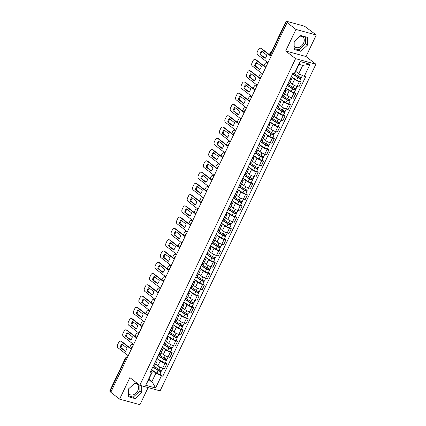 <?xml version="1.0" encoding="UTF-8"?>
<svg xmlns="http://www.w3.org/2000/svg" width="426" height="426" viewBox="0 0 426 426"><rect width="100%" height="100%" fill="white"/><g stroke="black" fill="none" stroke-linecap="round" stroke-linejoin="round"><path stroke-width="0.64" d="M134.408 383.528A6.369 4.622 -52.2 0 1 137.167 384.247A6.369 4.622 -52.2 0 1 137.88 390.541A6.369 4.622 -52.2 0 1 129.35 394.311A6.369 4.622 -52.2 0 1 128.503 393.347M300.064 36.221A6.369 4.622 -52.2 0 1 302.822 36.94A6.369 4.622 -52.2 0 1 303.536 43.234A6.369 4.622 -52.2 0 1 295.01 46.998A6.369 4.622 -52.2 0 1 294.164 46.04M316.284 35.001L295.953 29.442L287.124 22.583L110.787 392.287L119.615 399.146L129.882 377.617L139.776 385.301L160.107 390.86L315.911 64.209L306.017 56.525L316.284 35.001L305.485 26.913A1.635 0.325 25.5 0 0 303.413 25.895L286.639 21.316A1.635 0.325 25.5 0 0 286.054 21.3A1.635 0.325 25.5 0 0 286.341 21.678L270.734 54.4A1.635 1.187 127.8 0 0 270.92 56.014L271.112 56.163M119.615 399.146L139.946 404.7L148.11 387.58M295.953 29.442L285.686 50.971L295.58 58.655L139.776 385.301M287.124 22.583L287.72 22.748L286.341 21.678M110.893 392.069L110.004 391.382A1.635 0.325 -154.5 0 1 109.716 390.999L125.324 358.277A1.635 0.325 25.5 0 0 125.611 358.66L110.004 391.382M155.698 364.108L157.94 365.849A3.754 0.745 25.5 0 0 162.711 368.176L164.516 368.671L166.79 363.905L164.984 363.41A3.754 0.745 -154.5 0 1 160.213 361.083L156.864 358.474M155.857 360.918L153.584 365.684A3.754 0.745 25.5 0 0 154.931 365.716L157.205 360.95A3.754 0.745 -154.5 0 1 155.857 360.918L155.714 360.881M165.352 362.787L166.79 363.905M156.22 359.826L156.539 360.077A3.754 0.745 -154.5 0 1 157.205 360.95M161.076 352.84L163.318 354.581A3.754 0.745 25.5 0 0 168.084 356.908L169.889 357.403L172.163 352.637L170.357 352.142A3.754 0.745 -154.5 0 1 165.592 349.81L162.237 347.206M158.818 354.379L158.957 354.416A3.754 0.745 25.5 0 0 160.304 354.448L162.578 349.682A3.754 0.745 -154.5 0 1 161.23 349.65L161.092 349.608M170.725 351.519L172.163 352.637M161.592 348.559L161.917 348.809A3.754 0.745 -154.5 0 1 162.578 349.682M166.449 341.567L168.691 343.308A3.754 0.745 25.5 0 0 173.457 345.64L175.267 346.136L177.541 341.37L175.73 340.875A3.754 0.745 -154.5 0 1 170.964 338.542L167.61 335.938M164.191 343.106L164.329 343.148A3.754 0.745 25.5 0 0 165.682 343.18L167.956 338.409A3.754 0.745 -154.5 0 1 166.603 338.377L166.465 338.34M176.098 340.252L177.541 341.37M166.965 337.285L167.29 337.541A3.754 0.745 -154.5 0 1 167.956 338.409M171.822 330.299L174.064 332.04A3.754 0.745 25.5 0 0 178.835 334.373L180.64 334.868L182.914 330.097L181.109 329.607A3.754 0.745 -154.5 0 1 176.337 327.274L172.988 324.671M169.564 331.838L169.708 331.875A3.754 0.745 25.5 0 0 171.055 331.907L173.329 327.141A3.754 0.745 -154.5 0 1 171.982 327.109L171.838 327.072M181.476 328.978L182.914 330.097M172.344 326.018L172.663 326.268A3.754 0.745 -154.5 0 1 173.329 327.141M177.2 319.031L179.442 320.773A3.754 0.745 25.5 0 0 184.208 323.105L186.013 323.595L188.292 318.829L186.481 318.334A3.754 0.745 -154.5 0 1 181.716 316.007L178.361 313.403M174.942 320.57L175.081 320.608A3.754 0.745 25.5 0 0 176.428 320.64L178.702 315.874A3.754 0.745 -154.5 0 1 177.354 315.842L177.216 315.804M186.849 317.711L188.292 318.829M177.717 314.75L178.041 315A3.754 0.745 -154.5 0 1 178.702 315.874M182.573 307.764L184.815 309.505A3.754 0.745 25.5 0 0 189.581 311.837L191.391 312.327L193.665 307.561L191.854 307.066A3.754 0.745 -154.5 0 1 187.089 304.739L183.734 302.13M180.315 309.303L180.454 309.34A3.754 0.745 25.5 0 0 181.806 309.372L184.08 304.606A3.754 0.745 -154.5 0 1 182.727 304.574L182.589 304.537M192.227 306.443L193.665 307.561M183.089 303.482L183.414 303.733A3.754 0.745 -154.5 0 1 184.08 304.606M187.946 296.496L190.193 298.237A3.754 0.745 25.5 0 0 194.959 300.564L196.764 301.06L199.038 296.294L197.233 295.798A3.754 0.745 -154.5 0 1 192.467 293.466L189.112 290.862M185.688 298.035L185.832 298.072A3.754 0.745 25.5 0 0 187.179 298.104L189.453 293.338A3.754 0.745 -154.5 0 1 188.106 293.306L187.962 293.264M197.6 295.175L199.038 296.294M188.468 292.215L188.793 292.465A3.754 0.745 -154.5 0 1 189.453 293.338M193.324 285.223L195.566 286.97A3.754 0.745 25.5 0 0 200.332 289.297L202.142 289.792L204.416 285.026L202.606 284.531A3.754 0.745 -154.5 0 1 197.84 282.198L194.485 279.594M191.066 286.767L191.205 286.805A3.754 0.745 25.5 0 0 192.557 286.836L194.831 282.065A3.754 0.745 -154.5 0 1 193.479 282.033L193.34 281.996M202.973 283.908L204.416 285.026M193.841 280.942L194.165 281.197A3.754 0.745 -154.5 0 1 194.831 282.065M198.697 273.955L200.939 275.697A3.754 0.745 25.5 0 0 205.71 278.029L207.515 278.524L209.789 273.753L207.984 273.263A3.754 0.745 -154.5 0 1 203.213 270.931L199.858 268.327M196.439 275.494L196.583 275.537A3.754 0.745 25.5 0 0 197.93 275.569L200.204 270.798A3.754 0.745 -154.5 0 1 198.857 270.766L198.713 270.728M208.351 272.635L209.789 273.753M199.219 269.674L199.538 269.924A3.754 0.745 -154.5 0 1 200.204 270.798M204.075 262.688L206.317 264.429A3.754 0.745 25.5 0 0 211.083 266.761L212.888 267.256L215.162 262.485L213.357 261.99A3.754 0.745 -154.5 0 1 208.591 259.663L205.236 257.059M201.817 264.226L201.956 264.264A3.754 0.745 25.5 0 0 203.303 264.296L205.577 259.53A3.754 0.745 -154.5 0 1 204.23 259.498L204.091 259.461M213.724 261.367L215.162 262.485M204.592 258.406L204.917 258.657A3.754 0.745 -154.5 0 1 205.577 259.53M209.448 251.42L211.69 253.161A3.754 0.745 25.5 0 0 216.456 255.493L218.266 255.983L220.54 251.218L218.73 250.722A3.754 0.745 -154.5 0 1 213.964 248.395L210.609 245.786M207.19 252.959L207.329 252.996A3.754 0.745 25.5 0 0 208.681 253.028L210.955 248.262A3.754 0.745 -154.5 0 1 209.603 248.23L209.464 248.193M219.097 250.099L220.54 251.218M209.965 247.139L210.29 247.389A3.754 0.745 -154.5 0 1 210.955 248.262M214.821 240.152L217.063 241.893A3.754 0.745 25.5 0 0 221.834 244.22L223.639 244.716L225.913 239.95L224.108 239.455A3.754 0.745 -154.5 0 1 219.337 237.122L215.987 234.518M212.563 241.691L212.707 241.728A3.754 0.745 25.5 0 0 214.054 241.76L216.328 236.994A3.754 0.745 -154.5 0 1 214.981 236.962L214.837 236.92M224.475 238.832L225.913 239.95M215.343 235.871L215.662 236.121A3.754 0.745 -154.5 0 1 216.328 236.994M220.199 228.879L222.441 230.626A3.754 0.745 25.5 0 0 227.207 232.953L229.012 233.448L231.291 228.682L229.481 228.187A3.754 0.745 -154.5 0 1 224.715 225.855L221.36 223.251M217.942 230.423L218.08 230.461A3.754 0.745 25.5 0 0 219.427 230.493L221.701 225.721A3.754 0.745 -154.5 0 1 220.354 225.689L220.215 225.652M229.848 227.564L231.291 228.682M220.716 224.598L221.041 224.853A3.754 0.745 -154.5 0 1 221.701 225.721M225.572 217.611L227.814 219.353A3.754 0.745 25.5 0 0 232.58 221.685L234.391 222.18L236.664 217.409L234.854 216.919A3.754 0.745 -154.5 0 1 230.088 214.587L226.733 211.983M223.315 219.15L223.453 219.193A3.754 0.745 25.5 0 0 224.806 219.225L227.079 214.454A3.754 0.745 -154.5 0 1 225.727 214.422L225.588 214.385M235.227 216.291L236.664 217.409M226.089 213.33L226.414 213.58A3.754 0.745 -154.5 0 1 227.079 214.454M230.945 206.344L233.192 208.085A3.754 0.745 25.5 0 0 237.958 210.417L239.763 210.913L242.037 206.141L240.232 205.646A3.754 0.745 -154.5 0 1 235.466 203.319L232.111 200.715M228.687 207.883L228.831 207.92A3.754 0.745 25.5 0 0 230.178 207.952L232.452 203.186A3.754 0.745 -154.5 0 1 231.105 203.154L230.961 203.117M240.599 205.023L242.037 206.141M231.467 202.062L231.792 202.313A3.754 0.745 -154.5 0 1 232.452 203.186M236.323 195.076L238.565 196.817A3.754 0.745 25.5 0 0 243.331 199.15L245.142 199.64L247.415 194.874L245.605 194.378A3.754 0.745 -154.5 0 1 240.839 192.051L237.484 189.442M234.066 196.615L234.204 196.652A3.754 0.745 25.5 0 0 235.557 196.684L237.83 191.918A3.754 0.745 -154.5 0 1 236.478 191.886L236.339 191.849M245.972 193.755L247.415 194.874M236.84 190.795L237.165 191.045A3.754 0.745 -154.5 0 1 237.83 191.918M241.696 183.808L243.938 185.55A3.754 0.745 25.5 0 0 248.709 187.877L250.515 188.372L252.788 183.606L250.983 183.111A3.754 0.745 -154.5 0 1 246.212 180.778L242.857 178.174M239.439 185.347L239.577 185.385A3.754 0.745 25.5 0 0 240.93 185.416L243.203 180.651A3.754 0.745 -154.5 0 1 241.856 180.619L241.712 180.576M251.351 182.488L252.788 183.606M242.218 179.527L242.538 179.777A3.754 0.745 -154.5 0 1 243.203 180.651M247.069 172.535L249.316 174.282A3.754 0.745 25.5 0 0 254.082 176.609L255.888 177.104L258.161 172.338L256.356 171.843A3.754 0.745 -154.5 0 1 251.59 169.511L248.236 166.907M244.817 174.08L244.955 174.117A3.754 0.745 25.5 0 0 246.303 174.149L248.576 169.378A3.754 0.745 -154.5 0 1 247.229 169.346L247.091 169.308M256.724 171.22L258.161 172.338M247.591 168.259L247.916 168.51A3.754 0.745 -154.5 0 1 248.576 169.378M252.448 161.268L254.689 163.009A3.754 0.745 25.5 0 0 259.455 165.341L261.266 165.836L263.54 161.065L261.729 160.575A3.754 0.745 -154.5 0 1 256.963 158.243L253.608 155.639M250.19 162.807L250.328 162.849A3.754 0.745 25.5 0 0 251.681 162.881L253.955 158.11A3.754 0.745 -154.5 0 1 252.602 158.078L252.464 158.041M262.096 159.947L263.54 161.065M252.964 156.986L253.289 157.237A3.754 0.745 -154.5 0 1 253.955 158.11M257.821 150L260.062 151.741A3.754 0.745 25.5 0 0 264.834 154.074L266.639 154.569L268.912 149.798L267.107 149.302A3.754 0.745 -154.5 0 1 262.336 146.975L258.987 144.371M255.563 151.539L255.706 151.576A3.754 0.745 25.5 0 0 257.054 151.608L259.327 146.842A3.754 0.745 -154.5 0 1 257.98 146.81L257.837 146.773M267.475 148.679L268.912 149.798M258.342 145.719L258.662 145.969A3.754 0.745 -154.5 0 1 259.327 146.842M263.199 138.732L265.441 140.474A3.754 0.745 25.5 0 0 270.206 142.806L272.012 143.296L274.285 138.53L272.48 138.035A3.754 0.745 -154.5 0 1 267.714 135.708L264.36 133.098M260.941 140.271L261.079 140.308A3.754 0.745 25.5 0 0 262.427 140.34L264.7 135.575A3.754 0.745 -154.5 0 1 263.353 135.543L263.215 135.505M272.848 137.412L274.285 138.53M263.715 134.451L264.04 134.701A3.754 0.745 -154.5 0 1 264.7 135.575M268.572 127.465L270.814 129.206A3.754 0.745 25.5 0 0 275.579 131.533L277.39 132.028L279.664 127.262L277.853 126.767A3.754 0.745 -154.5 0 1 273.087 124.435L269.733 121.831M266.314 129.003L266.452 129.041A3.754 0.745 25.5 0 0 267.805 129.073L270.079 124.307A3.754 0.745 -154.5 0 1 268.726 124.275L268.588 124.238M278.226 126.144L279.664 127.262M269.088 123.183L269.413 123.433A3.754 0.745 -154.5 0 1 270.079 124.307M273.945 116.191L276.192 117.938A3.754 0.745 25.5 0 0 280.958 120.265L282.763 120.76L285.037 115.994L283.231 115.499A3.754 0.745 -154.5 0 1 278.466 113.167L275.111 110.563M271.687 117.736L271.831 117.773A3.754 0.745 25.5 0 0 273.178 117.805L275.452 113.034A3.754 0.745 -154.5 0 1 274.104 113.002L273.961 112.965M283.599 114.876L285.037 115.994M274.466 111.916L274.791 112.166A3.754 0.745 -154.5 0 1 275.452 113.034M279.323 104.924L281.565 106.665A3.754 0.745 25.5 0 0 286.331 108.997L288.141 109.493L290.415 104.721L288.604 104.232A3.754 0.745 -154.5 0 1 283.838 101.899L280.484 99.295M277.065 106.463L277.204 106.505A3.754 0.745 25.5 0 0 278.556 106.537L280.83 101.766A3.754 0.745 -154.5 0 1 279.477 101.734L279.339 101.697M288.972 103.609L290.415 104.721M279.839 100.642L280.164 100.898A3.754 0.745 -154.5 0 1 280.83 101.766M284.696 93.656L286.938 95.397A3.754 0.745 25.5 0 0 291.703 97.73L293.514 98.225L295.788 93.454L293.983 92.964A3.754 0.745 -154.5 0 1 289.211 90.631L285.857 88.028M282.438 95.195L282.576 95.232A3.754 0.745 25.5 0 0 283.929 95.264L286.203 90.498A3.754 0.745 -154.5 0 1 284.856 90.466L284.712 90.429M294.35 92.335L295.788 93.454M285.218 89.375L285.537 89.625A3.754 0.745 -154.5 0 1 286.203 90.498M290.069 82.388L292.316 84.13A3.754 0.745 25.5 0 0 297.082 86.462L298.887 86.952L301.161 82.186L299.356 81.691A3.754 0.745 -154.5 0 1 294.59 79.364L291.235 76.755M287.816 83.927L287.955 83.965A3.754 0.745 25.5 0 0 289.302 83.997L291.576 79.231A3.754 0.745 -154.5 0 1 290.228 79.199L290.09 79.161M299.723 81.068L301.161 82.186M290.591 78.107L290.915 78.357A3.754 0.745 -154.5 0 1 291.576 79.231M148.914 379.129L151.944 381.483L155.905 373.176L151.486 369.741M150.841 371.094L152.231 372.17L148.269 380.482L151.944 381.483L155.607 387.995L145.655 385.274L151.443 373.139L152.231 372.17M295.724 71.334L298.754 73.687L302.716 65.38L299.041 64.379L295.08 72.686L294.291 73.65L292.896 73.272L150.048 372.761L151.443 373.139M294.291 73.65L300.08 61.514L310.032 64.235L304.244 76.371L298.754 73.687M155.905 373.176L162.791 376.243L305.639 76.755L304.244 76.371M161.395 375.86L155.607 387.995M315.911 64.209L295.58 58.655M137.428 383.475L135.143 382.852L128.519 388.922L128.492 396.792L135.101 398.598L141.725 392.532L141.746 385.839M306.017 56.525L285.686 50.971M300.804 35.544L294.174 41.615L294.153 49.485L300.756 51.29L307.38 45.22L307.407 37.35L300.804 35.544M159.974 374.055L162.791 376.243M145.655 385.274L148.269 380.482M302.716 65.38L310.032 64.235M299.041 64.379L300.08 61.514M128.498 395.855L133.237 397.149L139.861 391.084L139.877 385.333M139.861 391.084L141.725 392.532M133.237 397.149L135.101 398.598M294.153 48.548L298.892 49.842L305.522 43.777L305.538 36.838M305.522 43.777L307.38 45.22M298.892 49.842L300.756 51.29M125.553 351.189L120.989 347.643A5.101 3.36 105.3 0 1 122.411 344.48M131.293 349.299L121.027 341.327A2.449 1.613 -74.7 0 0 120.638 341.13L121.41 341.338A2.449 1.613 105.3 0 1 121.799 341.535L131.426 349.016M120.217 347.43L125.356 351.423A5.101 3.36 105.3 0 0 126.975 348.026L121.836 344.032A5.101 3.36 105.3 0 0 120.217 347.43L120.989 347.643M120.638 341.13A2.449 1.613 -74.7 0 0 118.662 342.461L117.661 344.554A2.449 1.613 -74.7 0 0 117.959 347.754L128.226 355.731M152.87 366.839L158.765 370.625L160.794 371.11A2.039 0.405 25.5 0 1 161.156 371.584L159.915 374.182A2.039 0.405 25.5 0 1 158.807 374.049A2.039 0.405 25.5 0 1 156.933 373.139L151.523 369.667M152.764 367.063L158.174 370.54A2.039 0.405 25.5 0 0 160.048 371.445A2.039 0.405 25.5 0 0 161.156 371.584M160.389 370.13L159.91 371.131M133.37 344.943L132.88 344.565A2.449 1.613 -74.7 0 0 132.491 344.368A2.449 1.613 -74.7 0 0 130.516 345.699L129.605 347.605M153.349 365.838L158.76 369.31A2.039 0.405 25.5 0 0 160.634 370.221A2.039 0.405 25.5 0 0 161.742 370.354L162.769 368.197M132.491 344.368L133.263 344.581A2.449 1.613 105.3 0 1 133.498 344.677M161.145 370.37L160.794 371.11M130.931 339.921L126.362 336.37A5.101 3.36 105.3 0 1 127.784 333.212M136.666 338.031L126.4 330.059A2.449 1.613 -74.7 0 0 126.011 329.862L126.783 330.07A2.449 1.613 105.3 0 1 127.172 330.267L136.799 337.749M125.59 336.162L130.729 340.15A5.101 3.36 105.3 0 0 132.353 336.758L127.214 332.765A5.101 3.36 105.3 0 0 125.59 336.162L126.362 336.37M126.011 329.862A2.449 1.613 -74.7 0 0 124.035 331.188L123.039 333.286A2.449 1.613 -74.7 0 0 123.332 336.487L133.599 344.458M136.304 328.648L131.74 325.102A5.101 3.36 105.3 0 1 133.157 321.939M142.039 326.763L131.778 318.786A2.449 1.613 -74.7 0 0 131.389 318.595L132.161 318.802A2.449 1.613 105.3 0 1 132.545 318.999L142.177 326.481M130.968 324.894L136.107 328.883A5.101 3.36 105.3 0 0 137.726 325.491L132.587 321.497A5.101 3.36 105.3 0 0 130.968 324.894L131.74 325.102M131.389 318.595A2.449 1.613 -74.7 0 0 129.413 319.921L128.412 322.019A2.449 1.613 -74.7 0 0 128.711 325.219L138.977 333.191M141.682 317.381L137.113 313.834A5.101 3.36 105.3 0 1 138.535 310.671M147.417 315.496L137.151 307.519A2.449 1.613 -74.7 0 0 136.762 307.322L137.534 307.535A2.449 1.613 105.3 0 1 137.923 307.732L147.55 315.208M136.341 313.621L141.48 317.615A5.101 3.36 105.3 0 0 143.099 314.218L137.96 310.229A5.101 3.36 105.3 0 0 136.341 313.621L137.113 313.834M136.762 307.322A2.449 1.613 -74.7 0 0 134.786 308.653L133.785 310.746A2.449 1.613 -74.7 0 0 134.083 313.946L144.35 321.923M158.248 355.572L164.143 359.358L166.167 359.837A2.039 0.405 25.5 0 1 166.529 360.311L165.288 362.915A2.039 0.405 25.5 0 1 164.18 362.776A2.039 0.405 25.5 0 1 162.311 361.871L156.901 358.394M158.142 355.795L163.552 359.272A2.039 0.405 25.5 0 0 165.421 360.178A2.039 0.405 25.5 0 0 166.529 360.311M165.767 358.862L165.288 359.863M138.743 333.675L138.253 333.297A2.449 1.613 -74.7 0 0 137.864 333.1A2.449 1.613 -74.7 0 0 135.889 334.431L134.983 336.332M158.728 354.565L164.138 358.042A2.039 0.405 25.5 0 0 166.007 358.948A2.039 0.405 25.5 0 0 167.114 359.086L168.148 356.924M137.864 333.1L138.636 333.313A2.449 1.613 105.3 0 1 138.871 333.409M166.518 359.102L166.167 359.837M163.621 344.299L169.516 348.085L171.545 348.569A2.039 0.405 25.5 0 1 171.907 349.043L170.666 351.647A2.039 0.405 25.5 0 1 169.553 351.509A2.039 0.405 25.5 0 1 167.684 350.603L162.274 347.126M163.515 344.527L168.925 347.999A2.039 0.405 25.5 0 0 170.794 348.91A2.039 0.405 25.5 0 0 171.907 349.043M171.14 347.589L170.661 348.596M144.116 322.407L143.631 322.029A2.449 1.613 -74.7 0 0 143.243 321.832A2.449 1.613 -74.7 0 0 141.267 323.164L140.356 325.065M164.101 343.297L169.511 346.775A2.039 0.405 25.5 0 0 171.38 347.68A2.039 0.405 25.5 0 0 172.493 347.818L173.52 345.656M143.243 321.832L144.015 322.04A2.449 1.613 105.3 0 1 144.249 322.136M171.896 347.834L171.545 348.569M169 333.031L174.889 336.817L176.918 337.301A2.039 0.405 25.5 0 1 177.28 337.775L176.039 340.374A2.039 0.405 25.5 0 1 174.932 340.241A2.039 0.405 25.5 0 1 173.057 339.336L167.647 335.858M168.888 333.26L174.298 336.732A2.039 0.405 25.5 0 0 176.172 337.642A2.039 0.405 25.5 0 0 177.28 337.775M176.513 336.322L176.034 337.328M149.494 311.14L149.004 310.762A2.449 1.613 -74.7 0 0 148.615 310.565A2.449 1.613 -74.7 0 0 146.64 311.891L145.729 313.797M169.473 332.03L174.884 335.507A2.039 0.405 25.5 0 0 176.758 336.412A2.039 0.405 25.5 0 0 177.866 336.545L178.893 334.389M148.615 310.565L149.388 310.772A2.449 1.613 105.3 0 1 149.622 310.868M177.269 336.567L176.918 337.301M147.055 306.113L142.486 302.567A5.101 3.36 105.3 0 1 143.908 299.403M152.79 304.223L142.524 296.251A2.449 1.613 -74.7 0 0 142.14 296.054L142.907 296.267A2.449 1.613 105.3 0 1 143.296 296.464L152.929 303.94M141.72 302.353L146.858 306.347A5.101 3.36 105.3 0 0 148.477 302.95L143.338 298.961A5.101 3.36 105.3 0 0 141.72 302.353L142.486 302.567M142.14 296.054A2.449 1.613 -74.7 0 0 140.159 297.385L139.164 299.478A2.449 1.613 -74.7 0 0 139.462 302.678L149.723 310.655M152.428 294.845L147.865 291.299A5.101 3.36 105.3 0 1 149.281 288.136M158.168 292.955L147.902 284.983A2.449 1.613 -74.7 0 0 147.513 284.786L148.285 284.999A2.449 1.613 105.3 0 1 148.669 285.191L158.302 292.673M147.092 291.086L152.231 295.08A5.101 3.36 105.3 0 0 153.85 291.682L148.711 287.688A5.101 3.36 105.3 0 0 147.092 291.086L147.865 291.299M147.513 284.786A2.449 1.613 -74.7 0 0 145.538 286.118L144.536 288.21A2.449 1.613 -74.7 0 0 144.835 291.411L155.101 299.387M174.372 321.763L180.267 325.549L182.296 326.034A2.039 0.405 25.5 0 1 182.653 326.508L181.412 329.106A2.039 0.405 25.5 0 1 180.304 328.973A2.039 0.405 25.5 0 1 178.435 328.063L173.025 324.591M174.266 321.987L179.676 325.464A2.039 0.405 25.5 0 0 181.545 326.369A2.039 0.405 25.5 0 0 182.653 326.508M181.891 325.054L181.412 326.06M154.867 299.872L154.377 299.489A2.449 1.613 -74.7 0 0 153.994 299.297A2.449 1.613 -74.7 0 0 152.013 300.623L151.108 302.529M174.852 320.762L180.262 324.234A2.039 0.405 25.5 0 0 182.131 325.144A2.039 0.405 25.5 0 0 183.239 325.278L184.272 323.121M153.994 299.297L154.76 299.505A2.449 1.613 105.3 0 1 154.995 299.6M182.647 325.299L182.296 326.034M179.745 310.495L185.64 314.281L187.669 314.766A2.039 0.405 25.5 0 1 188.031 315.24L186.79 317.839A2.039 0.405 25.5 0 1 185.677 317.705A2.039 0.405 25.5 0 1 183.808 316.795L178.398 313.323M179.639 310.719L185.049 314.196A2.039 0.405 25.5 0 0 186.918 315.102A2.039 0.405 25.5 0 0 188.031 315.24M187.264 313.786L186.785 314.787M160.245 288.599L159.755 288.221A2.449 1.613 -74.7 0 0 159.367 288.024A2.449 1.613 -74.7 0 0 157.391 289.355L156.48 291.262M180.225 309.494L185.635 312.966A2.039 0.405 25.5 0 0 187.504 313.877A2.039 0.405 25.5 0 0 188.617 314.01L189.645 311.853M159.367 288.024L160.139 288.237A2.449 1.613 105.3 0 1 160.373 288.333M188.02 314.026L187.669 314.766M157.806 283.578L153.238 280.026A5.101 3.36 105.3 0 1 154.659 276.868M163.541 281.687L153.275 273.716A2.449 1.613 -74.7 0 0 152.886 273.519L153.658 273.726A2.449 1.613 105.3 0 1 154.047 273.923L163.675 281.405M152.465 279.818L157.604 283.807A5.101 3.36 105.3 0 0 159.223 280.414L154.084 276.421A5.101 3.36 105.3 0 0 152.465 279.818L153.238 280.026M152.886 273.519A2.449 1.613 -74.7 0 0 150.91 274.845L149.909 276.943A2.449 1.613 -74.7 0 0 150.208 280.143L160.474 288.114M163.179 272.305L158.61 268.758A5.101 3.36 105.3 0 1 160.032 265.595M168.914 270.419L158.653 262.443A2.449 1.613 -74.7 0 0 158.264 262.251L159.031 262.459A2.449 1.613 105.3 0 1 159.42 262.656L169.053 270.137M157.844 268.55L162.982 272.539A5.101 3.36 105.3 0 0 164.601 269.147L159.462 265.153A5.101 3.36 105.3 0 0 157.844 268.55L158.61 268.758M158.264 262.251A2.449 1.613 -74.7 0 0 156.283 263.577L155.288 265.675A2.449 1.613 -74.7 0 0 155.586 268.875L165.847 276.847M168.552 261.037L163.989 257.49A5.101 3.36 105.3 0 1 165.41 254.327M174.293 259.152L164.026 251.175A2.449 1.613 -74.7 0 0 163.637 250.978L164.409 251.191A2.449 1.613 105.3 0 1 164.798 251.388L174.426 258.864M163.217 257.277L168.355 261.271A5.101 3.36 105.3 0 0 169.974 257.879L164.835 253.885A5.101 3.36 105.3 0 0 163.217 257.277L163.989 257.49M163.637 250.978A2.449 1.613 -74.7 0 0 161.662 252.309L160.661 254.402A2.449 1.613 -74.7 0 0 160.959 257.608L171.225 265.579M173.93 249.769L169.362 246.223A5.101 3.36 105.3 0 1 170.783 243.06M179.665 247.879L169.399 239.907A2.449 1.613 -74.7 0 0 169.01 239.71L169.782 239.923A2.449 1.613 105.3 0 1 170.171 240.12L179.799 247.597M168.59 246.01L173.728 250.003A5.101 3.36 105.3 0 0 175.352 246.606L170.214 242.618A5.101 3.36 105.3 0 0 168.59 246.01L169.362 246.223M169.01 239.71A2.449 1.613 -74.7 0 0 167.035 241.041L166.039 243.134A2.449 1.613 -74.7 0 0 166.332 246.334L176.598 254.311M179.303 238.501L174.74 234.955A5.101 3.36 105.3 0 1 176.156 231.792M185.038 236.611L174.777 228.64A2.449 1.613 -74.7 0 0 174.388 228.442L175.161 228.655A2.449 1.613 105.3 0 1 175.544 228.847L185.177 236.329M173.968 234.742L179.106 238.736A5.101 3.36 105.3 0 0 180.725 235.338L175.587 231.35A5.101 3.36 105.3 0 0 173.968 234.742L174.74 234.955M174.388 228.442A2.449 1.613 -74.7 0 0 172.413 229.774L171.412 231.866A2.449 1.613 -74.7 0 0 171.71 235.067L181.977 243.044M184.682 227.234L180.113 223.682A5.101 3.36 105.3 0 1 181.535 220.524M190.417 225.343L180.15 217.372A2.449 1.613 -74.7 0 0 179.761 217.175L180.533 217.382A2.449 1.613 105.3 0 1 180.922 217.579L190.55 225.061M179.341 223.474L184.479 227.468A5.101 3.36 105.3 0 0 186.098 224.071L180.959 220.077A5.101 3.36 105.3 0 0 179.341 223.474L180.113 223.682M179.761 217.175A2.449 1.613 -74.7 0 0 177.786 218.501L176.785 220.599A2.449 1.613 -74.7 0 0 177.083 223.799L187.349 231.771M190.055 215.961L185.486 212.414A5.101 3.36 105.3 0 1 186.907 209.257M195.79 214.076L185.523 206.099A2.449 1.613 -74.7 0 0 185.14 205.907L185.906 206.115A2.449 1.613 105.3 0 1 186.295 206.312L195.928 213.793M184.719 212.207L189.858 216.195A5.101 3.36 105.3 0 0 191.476 212.803L186.338 208.809A5.101 3.36 105.3 0 0 184.719 212.207L185.486 212.414M185.14 205.907A2.449 1.613 -74.7 0 0 183.159 207.233L182.163 209.331A2.449 1.613 -74.7 0 0 182.461 212.531L192.722 220.503M195.427 204.693L190.864 201.147A5.101 3.36 105.3 0 1 192.28 197.983M201.168 202.808L190.901 194.831A2.449 1.613 -74.7 0 0 190.513 194.634L191.285 194.847A2.449 1.613 105.3 0 1 191.668 195.044L201.301 202.526M190.092 200.939L195.23 204.927A5.101 3.36 105.3 0 0 196.849 201.535L191.711 197.542A5.101 3.36 105.3 0 0 190.092 200.939L190.864 201.147M190.513 194.634A2.449 1.613 -74.7 0 0 188.537 195.965L187.536 198.058A2.449 1.613 -74.7 0 0 187.834 201.264L198.101 209.235M185.124 299.228L191.018 303.014L193.042 303.493A2.039 0.405 25.5 0 1 193.404 303.967L192.163 306.571A2.039 0.405 25.5 0 1 191.056 306.432A2.039 0.405 25.5 0 1 189.187 305.527L183.776 302.05M185.012 299.451L190.422 302.929A2.039 0.405 25.5 0 0 192.296 303.834A2.039 0.405 25.5 0 0 193.404 303.967M192.637 302.519L192.163 303.52M165.618 277.331L165.128 276.953A2.449 1.613 -74.7 0 0 164.74 276.756A2.449 1.613 -74.7 0 0 162.764 278.087L161.859 279.988M185.598 298.221L191.008 301.699A2.039 0.405 25.5 0 0 192.882 302.604A2.039 0.405 25.5 0 0 193.99 302.742L195.017 300.586M164.74 276.756L165.512 276.969A2.449 1.613 105.3 0 1 165.746 277.065M193.393 302.758L193.042 303.493M190.497 287.955L196.391 291.741L198.42 292.225A2.039 0.405 25.5 0 1 198.782 292.699L197.542 295.303A2.039 0.405 25.5 0 1 196.429 295.165A2.039 0.405 25.5 0 1 194.56 294.26L189.149 290.782M190.39 288.184L195.8 291.656A2.039 0.405 25.5 0 0 197.669 292.566A2.039 0.405 25.5 0 0 198.782 292.699M198.015 291.246L197.536 292.252M170.991 266.064L170.506 265.686A2.449 1.613 -74.7 0 0 170.118 265.489A2.449 1.613 -74.7 0 0 168.137 266.82L167.232 268.721M190.976 286.954L196.386 290.431A2.039 0.405 25.5 0 0 198.255 291.336A2.039 0.405 25.5 0 0 199.363 291.475L200.396 289.313M170.118 265.489L170.885 265.696A2.449 1.613 105.3 0 1 171.124 265.792M198.772 291.49L198.42 292.225M195.869 276.687L201.764 280.473L203.793 280.958A2.039 0.405 25.5 0 1 204.155 281.432L202.914 284.03A2.039 0.405 25.5 0 1 201.807 283.897A2.039 0.405 25.5 0 1 199.932 282.992L194.522 279.515M195.763 276.916L201.173 280.388A2.039 0.405 25.5 0 0 203.048 281.298A2.039 0.405 25.5 0 0 204.155 281.432M203.388 279.978L202.909 280.984M176.369 254.796L175.879 254.418A2.449 1.613 -74.7 0 0 175.491 254.221A2.449 1.613 -74.7 0 0 173.515 255.547L172.605 257.453M196.349 275.686L201.759 279.163A2.039 0.405 25.5 0 0 203.633 280.068A2.039 0.405 25.5 0 0 204.741 280.202L205.769 278.045M175.491 254.221L176.263 254.428A2.449 1.613 105.3 0 1 176.497 254.524M204.145 280.223L203.793 280.958M201.248 265.419L207.142 269.205L209.166 269.69A2.039 0.405 25.5 0 1 209.528 270.164L208.287 272.762A2.039 0.405 25.5 0 1 207.18 272.629A2.039 0.405 25.5 0 1 205.311 271.719L199.9 268.247M201.141 265.643L206.551 269.12A2.039 0.405 25.5 0 0 208.42 270.025A2.039 0.405 25.5 0 0 209.528 270.164M208.767 268.71L208.287 269.717M181.742 243.528L181.252 243.145A2.449 1.613 -74.7 0 0 180.864 242.953A2.449 1.613 -74.7 0 0 178.888 244.279L177.983 246.185M201.727 264.418L207.137 267.89A2.039 0.405 25.5 0 0 209.006 268.801A2.039 0.405 25.5 0 0 210.114 268.934L211.147 266.777M180.864 242.953L181.636 243.161A2.449 1.613 105.3 0 1 181.87 243.257M209.517 268.955L209.166 269.69M206.621 254.152L212.515 257.938L214.544 258.422A2.039 0.405 25.5 0 1 214.906 258.896L213.666 261.495A2.039 0.405 25.5 0 1 212.553 261.362A2.039 0.405 25.5 0 1 210.684 260.451L205.273 256.979M206.514 254.375L211.924 257.852A2.039 0.405 25.5 0 0 213.793 258.758A2.039 0.405 25.5 0 0 214.906 258.896M214.14 257.442L213.66 258.444M187.115 232.255L186.631 231.877A2.449 1.613 -74.7 0 0 186.242 231.68A2.449 1.613 -74.7 0 0 184.266 233.011L183.356 234.918M207.1 253.15L212.51 256.622A2.039 0.405 25.5 0 0 214.379 257.533A2.039 0.405 25.5 0 0 215.492 257.666L216.52 255.509M186.242 231.68L187.014 231.893A2.449 1.613 105.3 0 1 187.248 231.989M214.896 257.682L214.544 258.422M211.999 242.884L217.888 246.67L219.917 247.149A2.039 0.405 25.5 0 1 220.279 247.623L219.039 250.227A2.039 0.405 25.5 0 1 217.931 250.089A2.039 0.405 25.5 0 1 216.057 249.183L210.646 245.706M211.887 243.108L217.297 246.585A2.039 0.405 25.5 0 0 219.172 247.49A2.039 0.405 25.5 0 0 220.279 247.623M219.512 246.175L219.033 247.176M192.493 220.987L192.004 220.609A2.449 1.613 -74.7 0 0 191.615 220.412A2.449 1.613 -74.7 0 0 189.639 221.744L188.729 223.645M212.473 241.877L217.883 245.355A2.039 0.405 25.5 0 0 219.757 246.26A2.039 0.405 25.5 0 0 220.865 246.398L221.893 244.242M191.615 220.412L192.387 220.625A2.449 1.613 105.3 0 1 192.621 220.721M220.269 246.414L219.917 247.149M217.372 231.611L223.267 235.397L225.295 235.882A2.039 0.405 25.5 0 1 225.652 236.355L224.411 238.959A2.039 0.405 25.5 0 1 223.304 238.821A2.039 0.405 25.5 0 1 221.435 237.916L216.025 234.438M217.265 231.84L222.676 235.312A2.039 0.405 25.5 0 0 224.545 236.222A2.039 0.405 25.5 0 0 225.652 236.355M224.891 234.907L224.411 235.908M197.866 209.72L197.376 209.342A2.449 1.613 -74.7 0 0 196.993 209.145A2.449 1.613 -74.7 0 0 195.012 210.476L194.107 212.377M217.851 230.61L223.261 234.087A2.039 0.405 25.5 0 0 225.13 234.992A2.039 0.405 25.5 0 0 226.238 235.131L227.271 232.969M196.993 209.145L197.76 209.358A2.449 1.613 105.3 0 1 197.994 209.448M225.647 235.147L225.295 235.882M222.745 220.343L228.64 224.129L230.668 224.614A2.039 0.405 25.5 0 1 231.03 225.088L229.79 227.686A2.039 0.405 25.5 0 1 228.677 227.553A2.039 0.405 25.5 0 1 226.808 226.648L221.398 223.171M222.638 220.572L228.048 224.044A2.039 0.405 25.5 0 0 229.918 224.955A2.039 0.405 25.5 0 0 231.03 225.088M230.264 223.634L229.784 224.64M203.245 198.452L202.755 198.074A2.449 1.613 -74.7 0 0 202.366 197.877A2.449 1.613 -74.7 0 0 200.39 199.203L199.48 201.109M223.224 219.342L228.634 222.819A2.039 0.405 25.5 0 0 230.503 223.725A2.039 0.405 25.5 0 0 231.616 223.863L232.644 221.701M202.366 197.877L203.138 198.085A2.449 1.613 105.3 0 1 203.372 198.181M231.02 223.879L230.668 224.614M200.806 193.425L196.237 189.879A5.101 3.36 105.3 0 1 197.659 186.716M206.541 191.535L196.274 183.563A2.449 1.613 -74.7 0 0 195.885 183.366L196.658 183.579A2.449 1.613 105.3 0 1 197.046 183.776L206.674 191.253M195.465 189.666L200.603 193.66A5.101 3.36 105.3 0 0 202.222 190.262L197.084 186.274A5.101 3.36 105.3 0 0 195.465 189.666L196.237 189.879M195.885 183.366A2.449 1.613 -74.7 0 0 193.91 184.698L192.909 186.79A2.449 1.613 -74.7 0 0 193.207 189.991L203.474 197.968M206.179 182.158L201.61 178.611A5.101 3.36 105.3 0 1 203.032 175.448M211.914 180.267L201.652 172.296A2.449 1.613 -74.7 0 0 201.264 172.099L202.03 172.312A2.449 1.613 105.3 0 1 202.419 172.503L212.052 179.985M200.843 178.398L205.982 182.392A5.101 3.36 105.3 0 0 207.6 178.995L202.462 175.006A5.101 3.36 105.3 0 0 200.843 178.398L201.61 178.611M201.264 172.099A2.449 1.613 -74.7 0 0 199.283 173.43L198.287 175.523A2.449 1.613 -74.7 0 0 198.585 178.723L208.846 186.7M211.552 170.89L206.988 167.338A5.101 3.36 105.3 0 1 208.41 164.18M217.292 169L207.025 161.028A2.449 1.613 -74.7 0 0 206.637 160.831L207.409 161.039A2.449 1.613 105.3 0 1 207.797 161.236L217.425 168.717M206.216 167.13L211.355 171.124A5.101 3.36 105.3 0 0 212.973 167.727L207.835 163.733A5.101 3.36 105.3 0 0 206.216 167.13L206.988 167.338M206.637 160.831A2.449 1.613 -74.7 0 0 204.661 162.157L203.66 164.255A2.449 1.613 -74.7 0 0 203.958 167.455L214.225 175.427M216.93 159.622L212.361 156.07A5.101 3.36 105.3 0 1 213.783 152.913M222.665 157.732L212.398 149.755A2.449 1.613 -74.7 0 0 212.01 149.563L212.782 149.771A2.449 1.613 105.3 0 1 213.17 149.968L222.798 157.45M211.589 155.863L216.727 159.851A5.101 3.36 105.3 0 0 218.352 156.459L213.213 152.465A5.101 3.36 105.3 0 0 211.589 155.863L212.361 156.07M212.01 149.563A2.449 1.613 -74.7 0 0 210.034 150.889L209.038 152.987A2.449 1.613 -74.7 0 0 209.331 156.188L219.598 164.159M222.303 148.349L217.739 144.803A5.101 3.36 105.3 0 1 219.156 141.64M228.038 146.464L217.777 138.487A2.449 1.613 -74.7 0 0 217.388 138.29L218.16 138.503A2.449 1.613 105.3 0 1 218.543 138.7L228.176 146.182M216.967 144.595L222.106 148.583A5.101 3.36 105.3 0 0 223.725 145.191L218.586 141.198A5.101 3.36 105.3 0 0 216.967 144.595L217.739 144.803M217.388 138.29A2.449 1.613 -74.7 0 0 215.412 139.621L214.411 141.714A2.449 1.613 -74.7 0 0 214.709 144.92L224.976 152.891M227.681 137.081L223.112 133.535A5.101 3.36 105.3 0 1 224.534 130.372M233.416 135.196L223.149 127.22A2.449 1.613 -74.7 0 0 222.761 127.023L223.533 127.236A2.449 1.613 105.3 0 1 223.922 127.433L233.549 134.909M222.34 133.322L227.479 137.316A5.101 3.36 105.3 0 0 229.097 133.918L223.959 129.93A5.101 3.36 105.3 0 0 222.34 133.322L223.112 133.535M222.761 127.023A2.449 1.613 -74.7 0 0 220.785 128.354L219.784 130.447A2.449 1.613 -74.7 0 0 220.082 133.647L230.349 141.624M228.123 209.075L234.018 212.862L236.041 213.346A2.039 0.405 25.5 0 1 236.403 213.82L235.163 216.419A2.039 0.405 25.5 0 1 234.055 216.286A2.039 0.405 25.5 0 1 232.186 215.375L226.77 211.903M228.011 209.299L233.421 212.776A2.039 0.405 25.5 0 0 235.296 213.682A2.039 0.405 25.5 0 0 236.403 213.82M235.637 212.366L235.163 213.373M208.618 187.184L208.128 186.801A2.449 1.613 -74.7 0 0 207.739 186.609A2.449 1.613 -74.7 0 0 205.763 187.935L204.853 189.842M228.597 208.074L234.007 211.546A2.039 0.405 25.5 0 0 235.882 212.457A2.039 0.405 25.5 0 0 236.989 212.59L238.017 210.433M207.739 186.609L208.511 186.817A2.449 1.613 105.3 0 1 208.745 186.913M236.393 212.611L236.041 213.346M233.496 197.808L239.391 201.594L241.42 202.078A2.039 0.405 25.5 0 1 241.776 202.552L240.541 205.151A2.039 0.405 25.5 0 1 239.428 205.018A2.039 0.405 25.5 0 1 237.559 204.107L232.149 200.635M233.389 198.031L238.8 201.509A2.039 0.405 25.5 0 0 240.669 202.414A2.039 0.405 25.5 0 0 241.776 202.552M241.015 201.099L240.536 202.105M213.99 175.917L213.506 175.533A2.449 1.613 -74.7 0 0 213.117 175.336A2.449 1.613 -74.7 0 0 211.136 176.668L210.231 178.574M233.975 196.807L239.385 200.279A2.039 0.405 25.5 0 0 241.254 201.189A2.039 0.405 25.5 0 0 242.362 201.322L243.395 199.166M213.117 175.336L213.884 175.549A2.449 1.613 105.3 0 1 214.124 175.645M241.771 201.338L241.42 202.078M238.869 186.54L244.764 190.326L246.792 190.811A2.039 0.405 25.5 0 1 247.155 191.285L245.914 193.883A2.039 0.405 25.5 0 1 244.806 193.745A2.039 0.405 25.5 0 1 242.932 192.84L237.522 189.362M238.762 186.764L244.173 190.241A2.039 0.405 25.5 0 0 246.042 191.146A2.039 0.405 25.5 0 0 247.155 191.285M246.388 189.831L245.909 190.832M219.369 164.644L218.879 164.266A2.449 1.613 -74.7 0 0 218.49 164.069A2.449 1.613 -74.7 0 0 216.514 165.4L215.604 167.301M239.348 185.534L244.758 189.011A2.039 0.405 25.5 0 0 246.627 189.916A2.039 0.405 25.5 0 0 247.74 190.055L248.768 187.898M218.49 164.069L219.262 164.282A2.449 1.613 105.3 0 1 219.496 164.377M247.144 190.071L246.792 190.811M244.247 175.272L250.142 179.058L252.165 179.538A2.039 0.405 25.5 0 1 252.527 180.012L251.287 182.616A2.039 0.405 25.5 0 1 250.179 182.477A2.039 0.405 25.5 0 1 248.31 181.572L242.9 178.095M244.141 175.496L249.551 178.973A2.039 0.405 25.5 0 0 251.42 179.879A2.039 0.405 25.5 0 0 252.527 180.012M251.766 178.563L251.287 179.564M224.742 153.376L224.252 152.998A2.449 1.613 -74.7 0 0 223.863 152.801A2.449 1.613 -74.7 0 0 221.887 154.132L220.982 156.033M244.726 174.266L250.137 177.743A2.039 0.405 25.5 0 0 252.006 178.648A2.039 0.405 25.5 0 0 253.113 178.787L254.146 176.625M223.863 152.801L224.635 153.014A2.449 1.613 105.3 0 1 224.869 153.104M252.517 178.803L252.165 179.538M249.62 163.999L255.515 167.785L257.544 168.27A2.039 0.405 25.5 0 1 257.906 168.744L256.665 171.343A2.039 0.405 25.5 0 1 255.552 171.209A2.039 0.405 25.5 0 1 253.683 170.304L248.273 166.827M249.514 164.228L254.924 167.7A2.039 0.405 25.5 0 0 256.793 168.611A2.039 0.405 25.5 0 0 257.906 168.744M257.139 167.29L256.66 168.297M230.115 142.108L229.63 141.73A2.449 1.613 -74.7 0 0 229.241 141.533A2.449 1.613 -74.7 0 0 227.266 142.859L226.355 144.765M250.099 162.998L255.509 166.475A2.039 0.405 25.5 0 0 257.379 167.381A2.039 0.405 25.5 0 0 258.491 167.519L259.519 165.357M229.241 141.533L230.008 141.741A2.449 1.613 105.3 0 1 230.248 141.837M257.895 167.535L257.544 168.27M254.993 152.732L260.888 156.518L262.917 157.002A2.039 0.405 25.5 0 1 263.279 157.476L262.038 160.075A2.039 0.405 25.5 0 1 260.93 159.942A2.039 0.405 25.5 0 1 259.056 159.031L253.646 155.559M254.886 152.961L260.297 156.433A2.039 0.405 25.5 0 0 262.171 157.343A2.039 0.405 25.5 0 0 263.279 157.476M262.512 156.022L262.033 157.029M235.493 130.841L235.003 130.457A2.449 1.613 -74.7 0 0 234.614 130.265A2.449 1.613 -74.7 0 0 232.639 131.591L231.728 133.498M255.472 151.731L260.882 155.208A2.039 0.405 25.5 0 0 262.757 156.113A2.039 0.405 25.5 0 0 263.864 156.246L264.892 154.09M234.614 130.265L235.386 130.473A2.449 1.613 105.3 0 1 235.621 130.569M263.268 156.267L262.917 157.002M233.054 125.814L228.485 122.267A5.101 3.36 105.3 0 1 229.907 119.104M238.789 123.923L228.522 115.952A2.449 1.613 -74.7 0 0 228.139 115.755L228.906 115.968A2.449 1.613 105.3 0 1 229.294 116.16L238.922 123.641M227.718 122.054L232.857 126.048A5.101 3.36 105.3 0 0 234.476 122.651L229.337 118.662A5.101 3.36 105.3 0 0 227.718 122.054L228.485 122.267M228.139 115.755A2.449 1.613 -74.7 0 0 226.158 117.086L225.162 119.179A2.449 1.613 -74.7 0 0 225.46 122.379L235.722 130.356M260.371 141.464L266.266 145.25L268.295 145.735A2.039 0.405 25.5 0 1 268.652 146.209L267.411 148.807A2.039 0.405 25.5 0 1 266.303 148.674A2.039 0.405 25.5 0 1 264.434 147.763L259.024 144.292M260.265 141.688L265.675 145.165A2.039 0.405 25.5 0 0 267.544 146.07A2.039 0.405 25.5 0 0 268.652 146.209M267.89 144.755L267.411 145.761M240.866 119.573L240.376 119.189A2.449 1.613 -74.7 0 0 239.992 118.992A2.449 1.613 -74.7 0 0 238.012 120.324L237.106 122.23M260.85 140.463L266.261 143.935A2.039 0.405 25.5 0 0 268.13 144.845A2.039 0.405 25.5 0 0 269.237 144.978L270.27 142.822M239.992 118.992L240.759 119.205A2.449 1.613 105.3 0 1 240.994 119.301M268.646 144.994L268.295 145.735M238.427 114.546L233.863 111A5.101 3.36 105.3 0 1 235.28 107.837M244.167 112.656L233.901 104.684A2.449 1.613 -74.7 0 0 233.512 104.487L234.284 104.695A2.449 1.613 105.3 0 1 234.667 104.892L244.3 112.373M233.091 110.787L238.23 114.78A5.101 3.36 105.3 0 0 239.849 111.383L234.71 107.389A5.101 3.36 105.3 0 0 233.091 110.787L233.863 111M233.512 104.487A2.449 1.613 -74.7 0 0 231.536 105.818L230.535 107.911A2.449 1.613 -74.7 0 0 230.833 111.111L241.1 119.083M265.744 130.196L271.639 133.982L273.668 134.467A2.039 0.405 25.5 0 1 274.03 134.941L272.789 137.539A2.039 0.405 25.5 0 1 271.676 137.401A2.039 0.405 25.5 0 1 269.807 136.496L264.397 133.018M265.638 130.42L271.048 133.897A2.039 0.405 25.5 0 0 272.917 134.802A2.039 0.405 25.5 0 0 274.03 134.941M273.263 133.487L272.784 134.488M246.244 108.3L245.754 107.922A2.449 1.613 -74.7 0 0 245.365 107.725A2.449 1.613 -74.7 0 0 243.39 109.056L242.479 110.962M266.223 129.195L271.634 132.667A2.039 0.405 25.5 0 0 273.503 133.578A2.039 0.405 25.5 0 0 274.616 133.711L275.643 131.554M245.365 107.725L246.137 107.938A2.449 1.613 105.3 0 1 246.372 108.034M274.019 133.727L273.668 134.467M243.805 103.278L239.236 99.727A5.101 3.36 105.3 0 1 240.658 96.569M249.54 101.388L239.274 93.416A2.449 1.613 -74.7 0 0 238.885 93.219L239.657 93.427A2.449 1.613 105.3 0 1 240.046 93.624L249.673 101.106M238.464 99.519L243.603 103.507A5.101 3.36 105.3 0 0 245.222 100.115L240.083 96.122A5.101 3.36 105.3 0 0 238.464 99.519L239.236 99.727M238.885 93.219A2.449 1.613 -74.7 0 0 236.909 94.545L235.908 96.643A2.449 1.613 -74.7 0 0 236.206 99.844L246.473 107.815M271.122 118.929L277.017 122.715L279.041 123.194A2.039 0.405 25.5 0 1 279.403 123.668L278.162 126.272A2.039 0.405 25.5 0 1 277.054 126.133A2.039 0.405 25.5 0 1 275.185 125.228L269.77 121.751M271.011 119.152L276.421 122.629A2.039 0.405 25.5 0 0 278.295 123.535A2.039 0.405 25.5 0 0 279.403 123.668M278.636 122.219L278.157 123.221M251.617 97.032L251.127 96.654A2.449 1.613 -74.7 0 0 250.738 96.457A2.449 1.613 -74.7 0 0 248.763 97.788L247.852 99.689M271.596 117.922L277.007 121.399A2.039 0.405 25.5 0 0 278.881 122.305A2.039 0.405 25.5 0 0 279.988 122.443L281.016 120.281M250.738 96.457L251.51 96.67A2.449 1.613 105.3 0 1 251.745 96.761M279.392 122.459L279.041 123.194M249.178 92.005L244.609 88.459A5.101 3.36 105.3 0 1 246.031 85.296M254.913 90.12L244.652 82.143A2.449 1.613 -74.7 0 0 244.263 81.952L245.03 82.159A2.449 1.613 105.3 0 1 245.419 82.356L255.052 89.838M243.842 88.251L248.981 92.24A5.101 3.36 105.3 0 0 250.6 88.848L245.461 84.854A5.101 3.36 105.3 0 0 243.842 88.251L244.609 88.459M244.263 81.952A2.449 1.613 -74.7 0 0 242.282 83.278L241.286 85.376A2.449 1.613 -74.7 0 0 241.585 88.576L251.846 96.548M276.495 107.656L282.39 111.442L284.419 111.926A2.039 0.405 25.5 0 1 284.776 112.4L283.54 115.004A2.039 0.405 25.5 0 1 282.427 114.866A2.039 0.405 25.5 0 1 280.558 113.96L275.148 110.483M276.389 107.884L281.799 111.356A2.039 0.405 25.5 0 0 283.668 112.267A2.039 0.405 25.5 0 0 284.776 112.4M284.014 110.946L283.535 111.953M256.99 85.764L256.5 85.386A2.449 1.613 -74.7 0 0 256.117 85.189A2.449 1.613 -74.7 0 0 254.136 86.515L253.23 88.422M276.975 106.654L282.385 110.132A2.039 0.405 25.5 0 0 284.254 111.037A2.039 0.405 25.5 0 0 285.361 111.175L286.394 109.013M256.117 85.189L256.883 85.397A2.449 1.613 105.3 0 1 257.118 85.493M284.77 111.191L284.419 111.926M254.551 80.738L249.987 77.191A5.101 3.36 105.3 0 1 251.409 74.028M260.291 78.853L250.025 70.876A2.449 1.613 -74.7 0 0 249.636 70.679L250.408 70.892A2.449 1.613 105.3 0 1 250.797 71.089L260.424 78.565M249.215 76.978L254.354 80.972A5.101 3.36 105.3 0 0 255.973 77.575L250.834 73.586A5.101 3.36 105.3 0 0 249.215 76.978L249.987 77.191M249.636 70.679A2.449 1.613 -74.7 0 0 247.66 72.01L246.659 74.103A2.449 1.613 -74.7 0 0 246.958 77.303L257.224 85.28M281.868 96.388L287.763 100.174L289.792 100.658A2.039 0.405 25.5 0 1 290.154 101.132L288.913 103.731A2.039 0.405 25.5 0 1 287.806 103.598A2.039 0.405 25.5 0 1 285.931 102.693L280.521 99.215M281.762 96.617L287.172 100.089A2.039 0.405 25.5 0 0 289.041 100.999A2.039 0.405 25.5 0 0 290.154 101.132M289.387 99.679L288.908 100.685M262.368 74.497L261.878 74.113A2.449 1.613 -74.7 0 0 261.489 73.922A2.449 1.613 -74.7 0 0 259.514 75.248L258.603 77.154M282.347 95.387L287.758 98.864A2.039 0.405 25.5 0 0 289.627 99.769A2.039 0.405 25.5 0 0 290.74 99.902L291.767 97.746M261.489 73.922L262.262 74.129A2.449 1.613 105.3 0 1 262.496 74.225M290.143 99.924L289.792 100.658M259.929 69.47L255.36 65.923A5.101 3.36 105.3 0 1 256.782 62.76M265.664 67.58L255.398 59.608A2.449 1.613 -74.7 0 0 255.009 59.411L255.781 59.624A2.449 1.613 105.3 0 1 256.17 59.816L265.797 67.297M254.588 65.71L259.727 69.704A5.101 3.36 105.3 0 0 261.351 66.307L256.212 62.318A5.101 3.36 105.3 0 0 254.588 65.71L255.36 65.923M255.009 59.411A2.449 1.613 -74.7 0 0 253.033 60.742L252.038 62.835A2.449 1.613 -74.7 0 0 252.33 66.035L262.597 74.012M287.246 85.12L293.141 88.906L295.165 89.391A2.039 0.405 25.5 0 1 295.527 89.865L294.286 92.463A2.039 0.405 25.5 0 1 293.179 92.33A2.039 0.405 25.5 0 1 291.309 91.42L285.899 87.948M287.14 85.344L292.55 88.821A2.039 0.405 25.5 0 0 294.419 89.726A2.039 0.405 25.5 0 0 295.527 89.865M294.765 88.411L294.286 89.417M267.741 63.229L267.251 62.846A2.449 1.613 -74.7 0 0 266.862 62.649A2.449 1.613 -74.7 0 0 264.887 63.98L263.982 65.886M287.726 84.119L293.136 87.591A2.039 0.405 25.5 0 0 295.005 88.501A2.039 0.405 25.5 0 0 296.113 88.635L297.146 86.478M266.862 62.649L267.635 62.862A2.449 1.613 105.3 0 1 267.869 62.957M295.516 88.656L295.165 89.391M265.302 58.202L260.733 54.656A5.101 3.36 105.3 0 1 262.155 51.493M271.037 56.312L260.776 48.34A2.449 1.613 -74.7 0 0 260.387 48.143L261.154 48.351A2.449 1.613 105.3 0 1 261.543 48.548L270.478 55.486M259.966 54.443L265.105 58.437A5.101 3.36 105.3 0 0 266.724 55.039L261.585 51.045A5.101 3.36 105.3 0 0 259.966 54.443L260.733 54.656M260.387 48.143A2.449 1.613 -74.7 0 0 258.412 49.475L257.41 51.567A2.449 1.613 -74.7 0 0 257.709 54.768L267.975 62.739M292.619 73.852L298.514 77.639L300.543 78.123A2.039 0.405 25.5 0 1 300.905 78.597L299.664 81.196A2.039 0.405 25.5 0 1 298.551 81.062A2.039 0.405 25.5 0 1 296.682 80.152L291.272 76.68M292.513 74.076L297.923 77.553A2.039 0.405 25.5 0 0 299.792 78.459A2.039 0.405 25.5 0 0 300.905 78.597M300.138 77.143L299.659 78.144M271.713 51.37A2.449 1.613 -74.7 0 0 270.265 52.712L269.354 54.619M294.307 73.629L298.509 76.323A2.039 0.405 25.5 0 0 300.378 77.234A2.039 0.405 25.5 0 0 301.491 77.367L302.396 75.466M300.894 77.383L300.543 78.123M294.59 79.364L292.316 84.13M289.211 90.631L286.938 95.397M283.838 101.899L281.565 106.665M278.466 113.167L276.192 117.938M273.087 124.435L270.814 129.206M267.714 135.708L265.441 140.474M262.336 146.975L260.062 151.741M256.963 158.243L254.689 163.009M251.59 169.511L249.316 174.282M246.212 180.778L243.938 185.55M240.839 192.051L238.565 196.817M235.466 203.319L233.192 208.085M230.088 214.587L227.814 219.353M224.715 225.855L222.441 230.626M219.337 237.122L217.063 241.893M213.964 248.395L211.69 253.161M208.591 259.663L206.317 264.429M203.213 270.931L200.939 275.697M197.84 282.198L195.566 286.97M192.467 293.466L190.193 298.237M187.089 304.739L184.815 309.505M181.716 316.007L179.442 320.773M176.337 327.274L174.064 332.04M170.964 338.542L168.691 343.308M165.592 349.81L163.318 354.581M160.213 361.083L157.94 365.849M284.856 90.466L282.576 95.232M279.477 101.734L277.204 106.505M274.104 113.002L271.831 117.773M268.726 124.275L266.452 129.041M263.353 135.543L261.079 140.308M257.98 146.81L255.706 151.576M252.602 158.078L250.328 162.849M247.229 169.346L244.955 174.117M241.856 180.619L239.577 185.385M236.478 191.886L234.204 196.652M231.105 203.154L228.831 207.92M225.727 214.422L223.453 219.193M220.354 225.689L218.08 230.461M214.981 236.962L212.707 241.728M209.603 248.23L207.329 252.996M204.23 259.498L201.956 264.264M198.857 270.766L196.583 275.537M193.479 282.033L191.205 286.805M188.106 293.306L185.832 298.072M182.727 304.574L180.454 309.34M177.354 315.842L175.081 320.608M171.982 327.109L169.708 331.875M166.603 338.377L164.329 343.148M161.23 349.65L158.957 354.416M290.228 79.199L287.955 83.965M293.983 92.964L291.703 97.73M288.604 104.232L286.331 108.997M283.231 115.499L280.958 120.265M277.853 126.767L275.579 131.533M272.48 138.035L270.206 142.806M267.107 149.302L264.834 154.074M261.729 160.575L259.455 165.341M256.356 171.843L254.082 176.609M250.983 183.111L248.709 187.877M245.605 194.378L243.331 199.15M240.232 205.646L237.958 210.417M234.854 216.919L232.58 221.685M229.481 228.187L227.207 232.953M224.108 239.455L221.834 244.22M218.73 250.722L216.456 255.493M213.357 261.99L211.083 266.761M207.984 273.263L205.71 278.029M202.606 284.531L200.332 289.297M197.233 295.798L194.959 300.564M191.854 307.066L189.581 311.837M186.481 318.334L184.208 323.105M181.109 329.607L178.835 334.373M175.73 340.875L173.457 345.64M170.357 352.142L168.084 356.908M164.984 363.41L162.711 368.176M299.356 81.691L297.082 86.462M127.374 357.515A1.635 1.187 127.8 0 0 125.611 358.66L126.501 359.347M271.623 55.092L270.734 54.4A1.635 0.325 25.5 0 1 270.446 54.022A1.635 1.635 0 0 0 270.92 56.014M125.324 358.277A1.635 1.635 0 0 1 127.23 357.409A1.635 1.076 105.3 0 1 127.395 357.473M121.027 341.327L121.799 341.535M158.174 370.54L156.933 373.139M159.851 367.02L158.76 369.31M133.471 344.73L132.88 344.565M126.4 330.059L127.172 330.267M131.778 318.786L132.545 318.999M137.151 307.519L137.923 307.732M163.552 359.272L162.311 361.871M165.229 355.753L164.138 358.042M138.849 333.457L138.253 333.297M168.925 347.999L167.684 350.603M170.602 344.485L169.511 346.775M144.222 322.189L143.631 322.029M174.298 336.732L173.057 339.336M175.975 333.217L174.884 335.507M149.595 310.921L149.004 310.762M142.524 296.251L143.296 296.464M147.902 284.983L148.669 285.191M179.676 325.464L178.435 328.063M181.354 321.95L180.262 324.234M154.973 299.654L154.377 299.489M185.049 314.196L183.808 316.795M186.726 310.676L185.635 312.966M160.346 288.386L159.755 288.221M153.275 273.716L154.047 273.923M158.653 262.443L159.42 262.656M164.026 251.175L164.798 251.388M169.399 239.907L170.171 240.12M174.777 228.64L175.544 228.847M180.15 217.372L180.922 217.579M185.523 206.099L186.295 206.312M190.901 194.831L191.668 195.044M190.422 302.929L189.187 305.527M192.105 299.409L191.008 301.699M165.719 277.113L165.128 276.953M195.8 291.656L194.56 294.26M197.478 288.141L196.386 290.431M171.098 265.845L170.506 265.686M201.173 280.388L199.932 282.992M202.851 276.873L201.759 279.163M176.47 254.578L175.879 254.418M206.551 269.12L205.311 271.719M208.229 265.606L207.137 267.89M181.849 243.31L181.252 243.145M211.924 257.852L210.684 260.451M213.602 254.333L212.51 256.622M187.222 232.042L186.631 231.877M217.297 246.585L216.057 249.183M218.975 243.065L217.883 245.355M192.595 220.769L192.004 220.609M222.676 235.312L221.435 237.916M224.353 231.797L223.261 234.087M197.973 209.501L197.376 209.342M228.048 224.044L226.808 226.648M229.726 220.53L228.634 222.819M203.346 198.234L202.755 198.074M196.274 183.563L197.046 183.776M201.652 172.296L202.419 172.503M207.025 161.028L207.797 161.236M212.398 149.755L213.17 149.968M217.777 138.487L218.543 138.7M223.149 127.22L223.922 127.433M233.421 212.776L232.186 215.375M235.104 209.262L234.007 211.546M208.719 186.966L208.128 186.801M238.8 201.509L237.559 204.107M240.477 197.989L239.385 200.279M214.097 175.698L213.506 175.533M244.173 190.241L242.932 192.84M245.85 186.721L244.758 189.011M219.47 164.425L218.879 164.266M249.551 178.973L248.31 181.572M251.228 175.453L250.137 177.743M224.848 153.158L224.252 152.998M254.924 167.7L253.683 170.304M256.601 164.186L255.509 166.475M230.221 141.89L229.63 141.73M260.297 156.433L259.056 159.031M261.974 152.918L260.882 155.208M235.594 130.622L235.003 130.457M228.522 115.952L229.294 116.16M265.675 145.165L264.434 147.763M267.352 141.645L266.261 143.935M240.972 119.355L240.376 119.189M233.901 104.684L234.667 104.892M271.048 133.897L269.807 136.496M272.725 130.377L271.634 132.667M246.345 108.082L245.754 107.922M239.274 93.416L240.046 93.624M276.421 122.629L275.185 125.228M278.098 119.11L277.007 121.399M251.718 96.814L251.127 96.654M244.652 82.143L245.419 82.356M281.799 111.356L280.558 113.96M283.476 107.842L282.385 110.132M257.096 85.546L256.5 85.386M250.025 70.876L250.797 71.089M287.172 100.089L285.931 102.693M288.849 96.574L287.758 98.864M262.469 74.278L261.878 74.113M255.398 59.608L256.17 59.816M292.55 88.821L291.309 91.42M294.228 85.301L293.136 87.591M267.847 63.011L267.251 62.846M260.776 48.34L261.543 48.548M297.923 77.553L296.682 80.152M299.574 74.092L298.509 76.323M132.438 346.892A1.635 1.635 0 0 0 131.496 348.873M137.816 335.624A1.635 1.635 0 0 0 136.874 337.6M143.189 324.356A1.635 1.635 0 0 0 142.247 326.332M148.567 313.083A1.635 1.635 0 0 0 147.62 315.064M153.94 301.816A1.635 1.635 0 0 0 152.998 303.797M159.313 290.548A1.635 1.635 0 0 0 158.371 292.529M164.692 279.28A1.635 1.635 0 0 0 163.744 281.256M170.065 268.013A1.635 1.635 0 0 0 169.122 269.988M175.437 256.74A1.635 1.635 0 0 0 174.495 258.72M180.816 245.472A1.635 1.635 0 0 0 179.868 247.453M186.189 234.204A1.635 1.635 0 0 0 185.246 236.185M191.567 222.936A1.635 1.635 0 0 0 190.619 224.912M196.94 211.669A1.635 1.635 0 0 0 195.997 213.644M202.313 200.396A1.635 1.635 0 0 0 201.37 202.377M207.691 189.128A1.635 1.635 0 0 0 206.743 191.109M213.064 177.86A1.635 1.635 0 0 0 212.121 179.841M218.437 166.593A1.635 1.635 0 0 0 217.494 168.574M223.815 155.325A1.635 1.635 0 0 0 222.867 157.3M229.188 144.052A1.635 1.635 0 0 0 228.245 146.033M234.566 132.784A1.635 1.635 0 0 0 233.618 134.765M239.939 121.516A1.635 1.635 0 0 0 238.997 123.497M245.312 110.249A1.635 1.635 0 0 0 244.37 112.23M250.69 98.981A1.635 1.635 0 0 0 249.742 100.957M256.063 87.708A1.635 1.635 0 0 0 255.121 89.689M261.436 76.44A1.635 1.635 0 0 0 260.494 78.421M266.814 65.173A1.635 1.635 0 0 0 265.867 67.154M270.446 54.022L286.054 21.3"/></g></svg>
